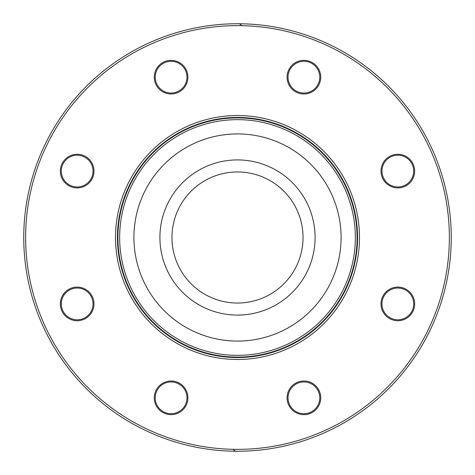 <?xml version="1.0" encoding="UTF-8"?>
<svg xmlns="http://www.w3.org/2000/svg" width="475" height="475" viewBox="0 0 475 475"><rect width="100%" height="100%" fill="white"/><g stroke="black" fill="none" stroke-linecap="round" stroke-linejoin="round"><path stroke-width="0.71" d="M133.92 237.5A103.58 103.58 0 0 0 289.287 327.204A103.58 103.58 0 0 0 289.287 147.796A103.58 103.58 0 0 0 133.92 237.5M315.091 237.5A77.591 77.591 0 0 1 198.704 304.695A77.591 77.591 0 0 1 198.704 170.305A77.591 77.591 0 0 1 315.091 237.5M303.038 237.5A65.538 65.538 0 0 0 204.731 180.743A65.538 65.538 0 0 0 204.731 294.257A65.538 65.538 0 0 0 303.038 237.5M242.018 25.68L239.531 23.762M232.982 449.32L235.469 451.238M413.707 303.911A15.877 15.877 0 0 1 389.892 317.662A15.877 15.877 0 0 1 389.892 290.166A15.877 15.877 0 0 1 413.707 303.911M414.651 303.911A16.815 16.815 0 0 0 389.423 289.346A16.815 16.815 0 0 0 389.423 318.476A16.815 16.815 0 0 0 414.651 303.911M320.732 397.83A16.815 16.815 0 0 0 295.503 383.266A16.815 16.815 0 0 0 295.503 412.395A16.815 16.815 0 0 0 320.732 397.83M93.985 303.911A16.815 16.815 0 0 0 68.756 289.346A16.815 16.815 0 0 0 68.756 318.476A16.815 16.815 0 0 0 93.985 303.911M187.904 77.17A16.815 16.815 0 0 0 162.682 62.605A16.815 16.815 0 0 0 162.682 91.734A16.815 16.815 0 0 0 187.904 77.17M414.651 171.089A16.815 16.815 0 0 0 389.423 156.524A16.815 16.815 0 0 0 389.423 185.654A16.815 16.815 0 0 0 414.651 171.089M320.732 77.17A16.815 16.815 0 0 0 295.503 62.605A16.815 16.815 0 0 0 295.503 91.734A16.815 16.815 0 0 0 320.732 77.17M93.985 171.089A16.815 16.815 0 0 0 68.756 156.524A16.815 16.815 0 0 0 68.756 185.654A16.815 16.815 0 0 0 93.985 171.089M187.904 397.83A16.815 16.815 0 0 0 162.682 383.266A16.815 16.815 0 0 0 162.682 412.395A16.815 16.815 0 0 0 187.904 397.83M319.788 397.83A15.877 15.877 0 0 1 295.973 411.582A15.877 15.877 0 0 1 295.973 384.085A15.877 15.877 0 0 1 319.788 397.83M186.966 397.83A15.877 15.877 0 0 1 163.151 411.582A15.877 15.877 0 0 1 163.151 384.085A15.877 15.877 0 0 1 186.966 397.83M93.047 303.911A15.877 15.877 0 0 1 69.231 317.662A15.877 15.877 0 0 1 69.231 290.166A15.877 15.877 0 0 1 93.047 303.911M93.047 171.089A15.877 15.877 0 0 1 69.231 184.834A15.877 15.877 0 0 1 69.231 157.338A15.877 15.877 0 0 1 93.047 171.089M186.966 77.17A15.877 15.877 0 0 1 163.151 90.915A15.877 15.877 0 0 1 163.151 63.418A15.877 15.877 0 0 1 186.966 77.17M319.788 77.17A15.877 15.877 0 0 1 295.973 90.915A15.877 15.877 0 0 1 295.973 63.418A15.877 15.877 0 0 1 319.788 77.17M413.707 171.089A15.877 15.877 0 0 1 389.892 184.834A15.877 15.877 0 0 1 389.892 157.338A15.877 15.877 0 0 1 413.707 171.089M237.5 357.556A120.056 120.056 0 0 1 133.528 177.472A120.056 120.056 0 0 1 341.472 177.472A120.056 120.056 0 0 1 237.5 357.556M23.75 237.5A213.75 213.75 0 0 0 237.5 451.25A213.75 213.75 0 0 0 451.25 237.5A213.75 213.75 0 0 0 237.5 23.75A213.75 213.75 0 0 0 23.75 237.5M237.5 117.913A119.587 119.587 0 0 0 133.932 297.291A119.587 119.587 0 0 0 341.068 297.291A119.587 119.587 0 0 0 237.5 117.913M25.632 237.5A211.868 211.868 0 0 1 343.431 54.019A211.868 211.868 0 0 1 343.431 420.981A211.868 211.868 0 0 1 25.632 237.5M237.5 359.48A121.98 121.98 0 0 0 343.134 176.51A121.98 121.98 0 0 0 131.866 176.51A121.98 121.98 0 0 0 237.5 359.48M237.5 119.653A117.847 117.847 0 0 1 339.56 296.424A117.847 117.847 0 0 1 135.44 296.424A117.847 117.847 0 0 1 237.5 119.653"/></g></svg>
